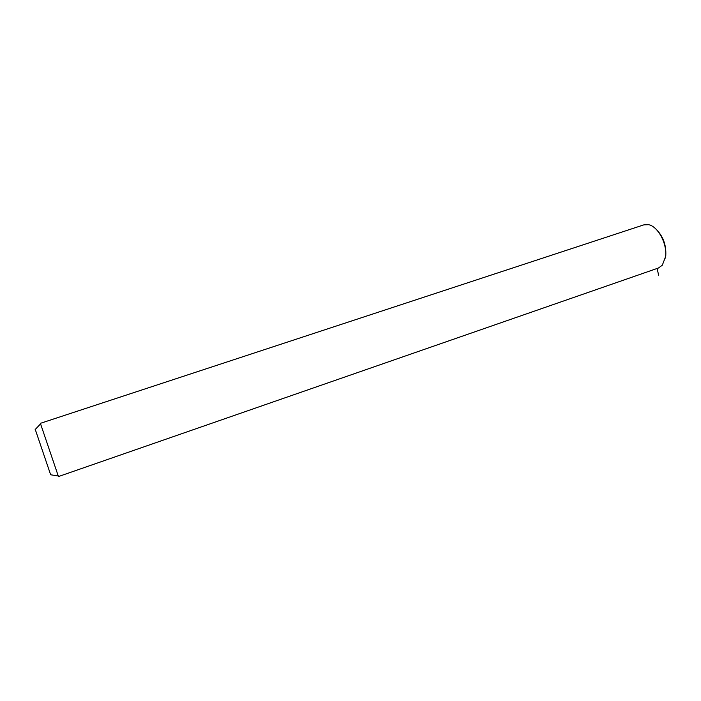 <?xml version="1.0" encoding="UTF-8"?>
<svg xmlns="http://www.w3.org/2000/svg" width="701" height="701" viewBox="0 0 701 701"><rect width="100%" height="100%" fill="white"/><g stroke="black" fill="none" stroke-linecap="round" stroke-linejoin="round"><path stroke-width="1.05" d="M655.339 228.508C662.901 235.606 666.379 244.658 665.775 255.672L665.328 258.126M643.825 224.863L648.548 224.688C657.976 226.292 667.483 244.106 665.529 256.794L662.305 265.215L658.467 267.992L58.455 476.557L40.386 423.334L643.825 224.863M35.26 429.45L50.656 474.779M657.109 268.465L658.651 275.291M35.164 429.555L40.535 423.895M50.507 474.752L58.218 475.979"/></g></svg>
